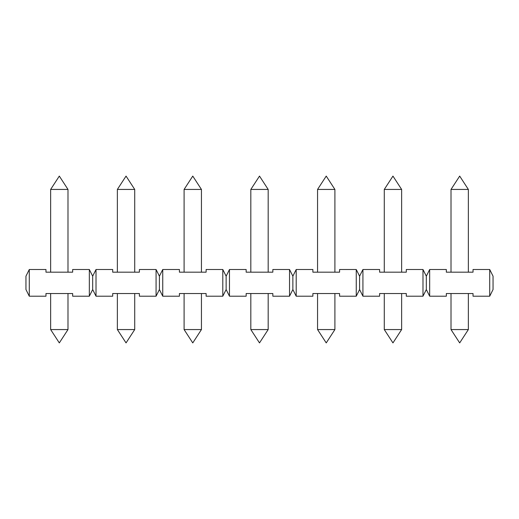 <?xml version="1.0" encoding="UTF-8"?>
<svg xmlns="http://www.w3.org/2000/svg" width="519" height="519" viewBox="0 0 519 519"><rect width="100%" height="100%" fill="white"/><g stroke="black" fill="none" stroke-linecap="round" stroke-linejoin="round"><path stroke-width="0.78" d="M464.888 189.435L468.359 189.435L459.685 176.09L451.011 189.435L464.888 189.435M451.011 329.565L459.685 342.91L468.359 329.565L451.011 329.565L451.011 293.533M398.164 189.435L401.635 189.435L392.954 176.09L384.281 189.435L398.164 189.435M384.281 329.565L392.954 342.91L401.635 329.565L384.281 329.565L384.281 293.533M331.433 189.435L334.904 189.435L326.23 176.09L317.557 189.435L331.433 189.435M317.557 329.565L326.23 342.91L334.904 329.565L317.557 329.565L317.557 293.533M264.703 189.435L268.174 189.435L259.5 176.09L250.826 189.435L264.703 189.435M250.826 329.565L259.5 342.91L268.174 329.565L250.826 329.565L250.826 293.533M197.979 189.435L201.443 189.435L192.77 176.09L184.096 189.435L197.979 189.435M184.096 329.565L192.77 342.91L201.443 329.565L184.096 329.565L184.096 293.533M131.249 189.435L134.719 189.435L126.046 176.09L117.365 189.435L131.249 189.435M117.365 329.565L126.046 342.91L134.719 329.565L117.365 329.565L117.365 293.533M64.518 189.435L67.989 189.435L59.315 176.09L50.641 189.435L64.518 189.435M50.641 329.565L59.315 342.91L67.989 329.565L50.641 329.565L50.641 293.533M489.715 296.2L489.715 269.51L493.05 276.179L493.05 289.531L489.715 296.2L473.03 296.2L473.03 293.533L446.34 293.533L446.34 296.2L429.661 296.2L426.32 289.531L422.985 296.2L422.985 269.51L426.32 276.179L429.661 269.51L429.661 296.2M426.32 276.179L426.32 289.531M429.661 269.51L446.34 269.51L446.34 272.177L473.03 272.177L473.03 269.51L489.715 269.51M362.93 269.51L362.93 296.2L359.596 289.531L356.255 296.2L356.255 269.51L359.596 276.179L362.93 269.51L379.61 269.51L379.61 272.177L406.306 272.177L406.306 269.51L422.985 269.51M359.596 276.179L359.596 289.531M422.985 296.2L406.306 296.2L406.306 293.533L379.61 293.533L379.61 296.2L362.93 296.2M296.2 269.51L296.2 296.2L292.865 289.531L289.531 296.2L289.531 269.51L292.865 276.179L296.2 269.51L312.886 269.51L312.886 272.177L339.575 272.177L339.575 269.51L356.255 269.51M292.865 276.179L292.865 289.531M356.255 296.2L339.575 296.2L339.575 293.533L312.886 293.533L312.886 296.2L296.2 296.2M222.8 296.2L222.8 269.51L226.135 276.179L226.135 289.531L222.8 296.2L206.114 296.2L206.114 293.533L179.425 293.533L179.425 296.2L162.745 296.2L159.404 289.531L156.07 296.2L156.07 269.51L159.404 276.179L162.745 269.51L162.745 296.2M159.404 276.179L159.404 289.531M162.745 269.51L179.425 269.51L179.425 272.177L206.114 272.177L206.114 269.51L222.8 269.51M96.015 269.51L96.015 296.2L92.68 289.531L89.339 296.2L89.339 269.51L92.68 276.179L96.015 269.51L112.694 269.51L112.694 272.177L139.39 272.177L139.39 269.51L156.07 269.51M92.68 276.179L92.68 289.531M156.07 296.2L139.39 296.2L139.39 293.533L112.694 293.533L112.694 296.2L96.015 296.2M29.285 269.51L29.285 296.2L25.95 289.531L25.95 276.179L29.285 269.51L45.97 269.51L45.97 272.177L72.66 272.177L72.66 269.51L89.339 269.51M89.339 296.2L72.66 296.2L72.66 293.533L45.97 293.533L45.97 296.2L29.285 296.2M226.135 276.179L229.469 269.51L229.469 296.2L226.135 289.531M289.531 296.2L272.845 296.2L272.845 293.533L246.155 293.533L246.155 296.2L229.469 296.2M229.469 269.51L246.155 269.51L246.155 272.177L272.845 272.177L272.845 269.51L289.531 269.51M468.359 272.177L468.359 189.435M451.011 272.177L451.011 189.435M468.359 329.565L468.359 293.533M401.635 329.565L401.635 293.533M334.904 329.565L334.904 293.533M268.174 329.565L268.174 293.533M201.443 329.565L201.443 293.533M134.719 329.565L134.719 293.533M67.989 329.565L67.989 293.533M401.635 272.177L401.635 189.435M384.281 272.177L384.281 189.435M334.904 272.177L334.904 189.435M317.557 272.177L317.557 189.435M268.174 272.177L268.174 189.435M250.826 272.177L250.826 189.435M201.443 272.177L201.443 189.435M184.096 272.177L184.096 189.435M134.719 272.177L134.719 189.435M117.365 272.177L117.365 189.435M67.989 272.177L67.989 189.435M50.641 272.177L50.641 189.435"/></g></svg>

